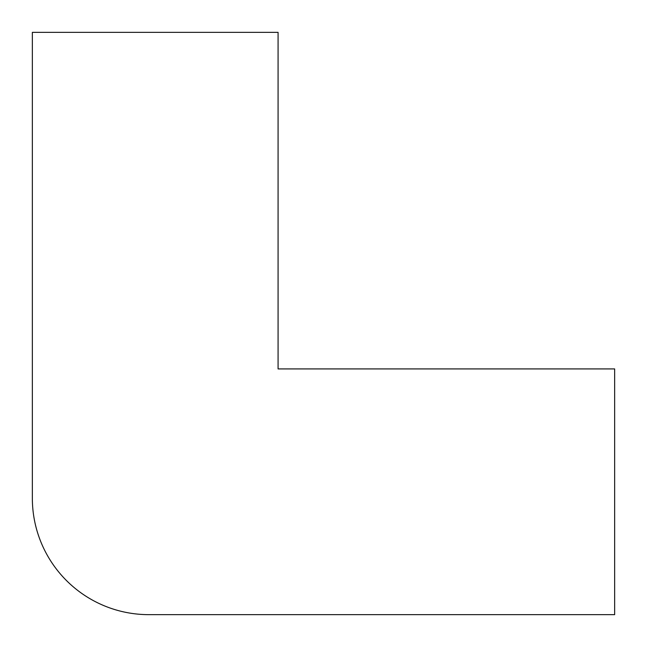 <?xml version="1.0" encoding="UTF-8"?>
<svg xmlns="http://www.w3.org/2000/svg" width="647" height="647" viewBox="0 0 647 647"><rect width="100%" height="100%" fill="white"/><g stroke="black" fill="none" stroke-linecap="round" stroke-linejoin="round"><path stroke-width="0.97" d="M278.081 32.35L32.35 32.35L32.35 498.19A116.46 116.46 0 0 0 148.81 614.65L614.65 614.65L614.65 368.919L278.081 368.919L278.081 32.35"/></g></svg>
